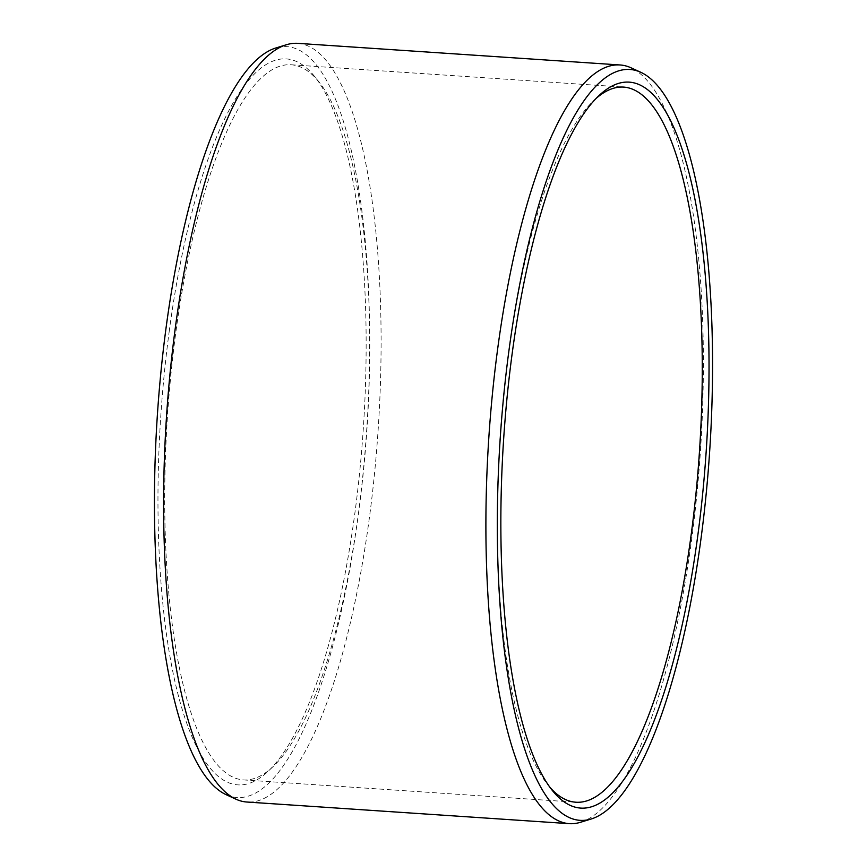 <?xml version="1.0" encoding="UTF-8"?>
<svg xmlns="http://www.w3.org/2000/svg" width="867" height="867" viewBox="0 0 867 867"><rect width="100%" height="100%" fill="white"/><g stroke="black" fill="none" stroke-linecap="round" stroke-linejoin="round"><path stroke-width="0.65" stroke-dasharray="4.33 3.25" d="M169.39 330.056A363.728 101.482 93.8 0 0 174.863 681.213A363.728 101.482 93.8 0 0 268.196 771.229A363.728 101.482 93.8 0 0 354.766 513.936A363.728 101.482 -86.2 0 0 314.797 76.708A363.728 101.482 -86.2 0 0 169.39 330.056M319.154 82.148A358.364 99.976 -86.2 0 0 291.214 64.787A358.364 99.976 -86.2 0 0 175.903 331.758A358.364 99.976 93.8 0 0 243.226 779.899A358.364 99.976 93.8 0 0 273.246 766.428A358.364 99.976 93.8 0 0 358.537 512.928A358.364 99.976 -86.2 0 0 319.154 82.148L314.797 76.708M550.036 787.453A358.364 99.976 93.8 0 1 547.846 784.852A358.364 99.976 93.8 0 1 508.463 354.072A358.364 99.976 -86.2 0 1 593.754 100.572A358.364 99.976 -86.2 0 1 596.279 98.285M580.522 822.274A380.19 106.067 93.8 0 0 691.519 540.412A380.19 106.067 -86.2 0 0 631.143 67.854M297.815 43.35A380.19 106.067 -86.2 0 1 369.244 518.791A380.19 106.067 93.8 0 1 246.911 802.029M225.951 794.595A376.289 104.983 93.8 0 0 357.963 517.111A376.289 104.983 -86.2 0 0 276.053 47.923M273.246 766.428L268.196 771.229M291.214 64.787L623.774 87.101M243.226 779.899L575.786 802.213M547.846 784.852L552.203 790.292M593.754 100.572L598.804 95.771"/><path stroke-width="1.3" d="M596.279 98.285A358.364 99.976 -86.2 0 1 623.774 87.101A358.364 99.976 -86.2 0 1 691.097 535.242A358.364 99.976 93.8 0 1 575.786 802.213A358.364 99.976 93.8 0 1 550.036 787.453M512.234 353.064A363.728 101.482 93.8 0 0 552.203 790.292A363.728 101.482 93.8 0 0 697.61 536.944A363.728 101.482 -86.2 0 0 692.137 185.787A363.728 101.482 -86.2 0 0 598.804 95.771A363.728 101.482 -86.2 0 0 512.234 353.064M641.049 72.405A376.289 104.983 -86.2 0 0 509.037 349.889A376.289 104.983 93.8 0 0 590.947 819.077A376.289 104.983 93.8 0 0 700.807 540.119A376.289 104.983 -86.2 0 0 641.049 72.405L631.143 67.854A380.19 106.067 -86.2 0 0 620.089 64.971A380.19 106.067 -86.2 0 0 497.756 348.209A380.19 106.067 93.8 0 0 569.186 823.65A380.19 106.067 93.8 0 0 580.522 822.274L590.947 819.077M286.478 44.726L276.053 47.923A376.289 104.983 -86.2 0 0 166.193 326.881A376.289 104.983 93.8 0 0 225.951 794.595L235.857 799.146A380.19 106.067 93.8 0 1 175.481 326.588A380.19 106.067 -86.2 0 1 286.478 44.726A380.19 106.067 -86.2 0 1 297.815 43.35L620.089 64.971M235.857 799.146A380.19 106.067 93.8 0 0 246.911 802.029L569.186 823.65"/></g></svg>
